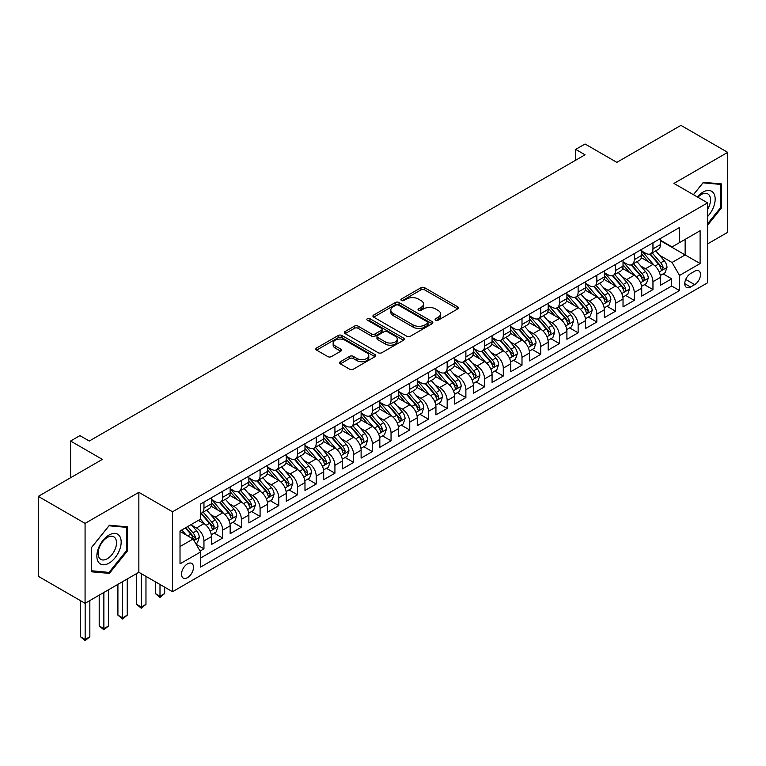 <?xml version="1.0" encoding="UTF-8"?>
<svg xmlns="http://www.w3.org/2000/svg" width="766" height="766" viewBox="0 0 766 766"><rect width="100%" height="100%" fill="white"/><g stroke="black" fill="none" stroke-linecap="round" stroke-linejoin="round"><path stroke-width="1.15" d="M435.624 320.198A1.819 1.053 0 0 0 438.19 320.198L457.704 308.928A2.595 1.503 0 0 0 458.47 307.865A2.595 1.503 0 0 0 457.704 306.812L424.651 287.729A2.595 1.503 0 0 0 420.974 287.729L401.47 298.989A1.819 1.053 0 0 0 400.934 299.736A1.819 1.053 0 0 0 401.47 300.473A1.819 1.053 0 0 0 404.036 300.473L406.564 299.018A8.311 4.797 0 0 1 418.313 299.018L421.07 300.607A8.311 4.797 0 0 1 423.502 303.997A8.311 4.797 0 0 1 421.07 307.396L418.542 308.851A1.819 1.053 0 0 0 418.016 309.588A1.819 1.053 0 0 0 418.542 310.335A1.819 1.053 0 0 0 421.118 310.335L423.636 308.88A8.311 4.797 0 0 1 435.394 308.88L438.152 310.469A8.311 4.797 0 0 1 440.584 313.859A8.311 4.797 0 0 1 438.152 317.248L435.624 318.713A1.819 1.053 0 0 0 435.088 319.451A1.819 1.053 0 0 0 435.624 320.198L435.624 318.713M187.498 577.66A8.464 4.893 120 0 0 193.032 570.201A8.464 4.893 120 0 0 191.73 563.422A8.464 4.893 120 0 0 187.498 563.833A8.464 4.893 120 0 0 181.963 571.302A8.464 4.893 120 0 0 183.266 578.081A8.464 4.893 120 0 0 187.498 577.66M340.363 361.724A2.595 1.503 0 0 0 339.606 362.787A2.595 1.503 0 0 0 340.363 363.85L349.641 369.202A2.595 1.503 0 0 0 353.308 369.202L374.976 356.688A2.595 1.503 0 0 0 375.742 355.635A2.595 1.503 0 0 0 374.976 354.572L341.923 335.489A2.595 1.503 0 0 0 338.246 335.489L316.578 347.994A2.595 1.503 0 0 0 315.822 349.057A2.595 1.503 0 0 0 316.578 350.119L327.781 356.583A2.595 1.503 0 0 0 331.458 356.583L340.726 351.23A2.595 1.503 0 0 0 341.492 350.167A2.595 1.503 0 0 0 340.726 349.114L335.173 345.906A6.951 4.012 0 0 1 333.143 343.072A6.951 4.012 0 0 1 337.433 339.367A6.951 4.012 0 0 1 344.997 340.228L366.761 352.791A6.951 4.012 0 0 1 368.791 355.635A6.951 4.012 0 0 1 364.511 359.34A6.951 4.012 0 0 1 356.937 358.469L353.308 356.372A2.595 1.503 0 0 0 349.641 356.372L340.363 361.724L340.363 363.85M707.592 243.904L727.7 232.299L727.7 152.367L680.926 125.365L616.85 162.354L585.052 143.998L575.697 149.399L585.052 154.799L89.277 441.025L79.923 435.624L70.568 441.025L70.568 477.754M85.074 523.389L85.074 603.311L138.857 572.259L138.857 492.337L85.074 523.389L38.3 496.387L102.376 459.389L70.568 441.025M138.857 492.337L172.532 511.774L707.592 202.866L707.592 282.788L172.532 591.706L172.532 511.774M727.7 152.367L673.917 183.419L707.592 202.866M406.746 336.226A2.595 1.503 0 0 0 410.423 336.226L432.091 323.721A2.595 1.503 0 0 0 432.847 322.658A2.595 1.503 0 0 0 432.091 321.596L399.038 302.513A2.595 1.503 0 0 0 395.361 302.513L373.693 315.027A2.595 1.503 0 0 0 372.927 316.09A2.595 1.503 0 0 0 373.693 317.143L406.746 336.226M368.082 320.59A1.819 1.053 0 0 1 369.93 320.839L369.93 318.685L403.529 338.084A2.595 1.503 0 0 1 404.295 339.147A2.595 1.503 0 0 1 403.529 340.209L381.861 352.714A2.595 1.503 0 0 1 378.193 352.714L345.14 333.631L345.14 331.515A2.595 1.503 0 0 0 344.374 332.568A2.595 1.503 0 0 0 345.14 333.631M345.14 331.515L354.409 326.153A2.595 1.503 0 0 1 358.086 326.153L371.491 333.899A2.595 1.503 0 0 0 375.158 333.899L381.315 330.347A2.595 1.503 0 0 0 382.071 329.284A2.595 1.503 0 0 0 381.315 328.221L367.354 320.169A1.819 1.053 0 0 1 366.828 319.422A1.819 1.053 0 0 1 367.948 318.455A1.819 1.053 0 0 1 369.93 318.685M85.074 603.311L38.3 576.31L38.3 496.387M200.079 551.06L203.957 548.82L196.201 544.339M191.778 525.265L196.479 527.975A10.58 6.109 60 0 1 203.957 540.94L211.445 536.621L211.445 544.502L222.667 538.019L214.154 533.107M210.487 514.465L215.189 517.174A10.58 6.109 60 0 1 222.667 530.139L230.154 525.821L230.154 533.701L241.376 527.219L232.864 522.307M229.197 503.664L233.898 506.374A10.58 6.109 60 0 1 241.376 519.338L248.864 515.02L248.864 522.9L260.086 516.418L251.574 511.506M247.906 492.864L252.608 495.573A10.58 6.109 60 0 1 260.086 508.538L267.573 504.22L267.573 512.1L278.795 505.617L270.283 500.705M266.616 482.063L271.308 484.773A10.58 6.109 60 0 1 278.795 497.737L286.283 493.409L286.283 501.299L297.505 494.817L288.993 489.905M285.325 471.262L290.017 473.972A10.58 6.109 60 0 1 297.505 486.937L304.983 482.609L304.983 490.499L316.214 484.016L307.702 479.104M304.035 460.462L308.727 463.171A10.58 6.109 60 0 1 316.214 476.136L323.692 471.808L323.692 479.698L334.924 473.216L326.412 468.304M322.735 449.661L327.436 452.371A10.58 6.109 60 0 1 334.924 465.335L342.402 461.008L342.402 468.897L353.624 462.415L345.112 457.503M341.445 438.861L346.146 441.57A10.58 6.109 60 0 1 353.624 454.525L361.112 450.207L361.112 458.097L372.333 451.614L363.821 446.702M360.154 428.06L364.855 430.77A10.58 6.109 60 0 1 372.333 443.725L379.821 439.406L379.821 447.296L391.043 440.814L382.531 435.902M378.864 417.25L383.565 419.969A10.58 6.109 60 0 1 391.043 432.924L398.531 428.606L398.531 436.496L409.753 430.013L401.24 425.101M397.573 406.449L402.265 409.168A10.58 6.109 60 0 1 409.753 422.123L417.24 417.805L417.24 425.695L428.462 419.213L419.95 414.291M416.283 395.649L420.974 398.368A10.58 6.109 60 0 1 428.462 411.323L435.94 407.005L435.94 414.894L447.172 408.412L438.659 403.49M434.992 384.848L439.684 387.567A10.58 6.109 60 0 1 447.172 400.522L454.65 396.204L454.65 404.084L465.881 397.611L457.369 392.69M453.702 374.047L458.394 376.757A10.58 6.109 60 0 1 465.881 389.722L473.359 385.403L473.359 393.284L484.581 386.811L476.069 381.889M472.402 363.247L477.103 365.957A10.58 6.109 60 0 1 484.581 378.921L492.069 374.603L492.069 382.483L503.291 376.01L494.779 371.089M491.111 352.446L495.813 355.156A10.58 6.109 60 0 1 503.291 368.12L510.778 363.802L510.778 371.682L522 365.2L513.488 360.288M509.821 341.646L514.522 344.355A10.58 6.109 60 0 1 522 357.32L529.488 353.002L529.488 360.882L540.71 354.399L532.198 349.488M528.53 330.845L533.232 333.555A10.58 6.109 60 0 1 540.71 346.519L548.197 342.201L548.197 350.081L559.419 343.599L550.907 338.687M547.24 320.044L551.932 322.754A10.58 6.109 60 0 1 559.419 335.719L566.907 331.4L566.907 339.281L578.129 332.798L569.617 327.886M565.95 309.244L570.641 311.954A10.58 6.109 60 0 1 578.129 324.918L585.607 320.6L585.607 328.48L596.838 321.998L588.326 317.086M584.659 298.443L589.351 301.153A10.58 6.109 60 0 1 596.838 314.117L604.317 309.799L604.317 317.679L615.548 311.197L607.036 306.285M603.359 287.643L608.06 290.352A10.58 6.109 60 0 1 615.548 303.317L623.026 298.989L623.026 306.879L634.248 300.396L625.736 295.485M622.069 276.842L626.77 279.552A10.58 6.109 60 0 1 634.248 292.516L641.736 288.188L641.736 296.078L652.958 289.596L652.958 281.716A10.58 6.109 -120 0 0 645.479 268.751L640.778 266.041M644.445 284.684L652.958 289.596M211.445 536.621A10.58 6.109 -120 0 0 203.957 523.657L198.346 520.42M230.154 525.821A10.58 6.109 -120 0 0 222.667 512.856L211.1 506.173M248.864 515.02A10.58 6.109 -120 0 0 241.376 502.056L229.81 495.372M267.573 504.22A10.58 6.109 -120 0 0 260.086 491.255L248.519 484.572M286.283 493.409A10.58 6.109 -120 0 0 278.795 480.454L267.229 473.771M304.983 482.609A10.58 6.109 -120 0 0 297.505 469.654L285.929 462.97M323.692 471.808A10.58 6.109 -120 0 0 316.214 458.853L304.638 452.17M342.402 461.008A10.58 6.109 -120 0 0 334.924 448.053L323.348 441.369M361.112 450.207A10.58 6.109 -120 0 0 353.624 437.252L342.057 430.569M379.821 439.406A10.58 6.109 -120 0 0 372.333 426.451L360.767 419.768M398.531 428.606A10.58 6.109 -120 0 0 391.043 415.641L379.476 408.967M417.24 417.805A10.58 6.109 -120 0 0 409.753 404.841L398.186 398.167M435.94 407.005A10.58 6.109 -120 0 0 428.462 394.04L416.895 387.366M454.65 396.204A10.58 6.109 -120 0 0 447.172 383.239L435.595 376.566M473.359 385.403A10.58 6.109 -120 0 0 465.881 372.439L454.305 365.765M492.069 374.603A10.58 6.109 -120 0 0 484.581 361.638L473.015 354.964M510.778 363.802A10.58 6.109 -120 0 0 503.291 350.838L491.724 344.164M529.488 353.002A10.58 6.109 -120 0 0 522 340.037L510.434 333.354M548.197 342.201A10.58 6.109 -120 0 0 540.71 329.236L529.143 322.553M566.907 331.4A10.58 6.109 -120 0 0 559.419 318.436L547.853 311.752M585.607 320.6A10.58 6.109 -120 0 0 578.129 307.635L566.562 300.952M604.317 309.799A10.58 6.109 -120 0 0 596.838 296.835L585.262 290.151M623.026 298.989A10.58 6.109 -120 0 0 615.548 286.034L603.972 279.351M641.736 288.188A10.58 6.109 -120 0 0 634.248 275.233L622.681 268.55M694.676 271.231L690.568 273.615A8.206 4.74 120 0 0 685.206 280.835A8.206 4.74 120 0 0 686.46 287.413A8.206 4.74 120 0 0 690.568 287.001L694.676 284.626A8.206 4.74 120 0 0 700.038 277.397A8.206 4.74 120 0 0 698.784 270.829A8.206 4.74 120 0 0 694.676 271.231M180.02 546.551L193.109 538.996L200.596 551.96L200.596 567.079L679.528 290.573L679.528 275.444L672.041 262.489L659.488 255.241M200.596 551.96L180.02 563.833L180.02 531.001L200.596 519.118L200.596 503.999L679.528 227.492L679.528 242.611L700.105 230.729L700.105 263.561L679.528 275.444M211.445 499.461L215.189 501.625A10.58 6.109 60 0 0 220.474 502.142L227.962 497.823A10.58 6.109 -120 0 0 230.154 492.978L230.154 486.937M230.154 488.66L233.898 490.824A10.58 6.109 60 0 0 239.184 491.341L246.671 487.023A10.58 6.109 -120 0 0 248.864 482.178L248.864 476.136M248.864 477.86L252.608 480.023A10.58 6.109 60 0 0 257.893 480.541L265.381 476.222A10.58 6.109 -120 0 0 267.573 471.377L267.573 465.326M267.573 467.059L271.308 469.223A10.58 6.109 60 0 0 276.603 469.74L284.09 465.422A10.58 6.109 -120 0 0 286.283 460.577L286.283 454.525M286.283 456.258L290.017 458.422A10.58 6.109 60 0 0 295.312 458.939L302.79 454.621A10.58 6.109 -120 0 0 304.983 449.776L304.983 443.725M304.983 445.458L308.727 447.612A10.58 6.109 60 0 0 314.022 448.139L321.5 443.82A10.58 6.109 -120 0 0 323.692 438.975L323.692 432.924M323.692 434.657L327.436 436.812A10.58 6.109 60 0 0 332.731 437.338L340.209 433.02A10.58 6.109 -120 0 0 342.402 428.175L342.402 422.123M342.402 423.857L346.146 426.011A10.58 6.109 60 0 0 351.441 426.538L358.919 422.219A10.58 6.109 -120 0 0 361.112 417.374L361.112 411.323M361.112 413.056L364.855 415.21A10.58 6.109 60 0 0 370.141 415.737L377.628 411.419A10.58 6.109 -120 0 0 379.821 406.574L379.821 400.522M379.821 402.255L383.565 404.41A10.58 6.109 60 0 0 388.85 404.936L396.338 400.618A10.58 6.109 -120 0 0 398.531 395.773L398.531 389.722M398.531 391.455L402.265 393.609A10.58 6.109 60 0 0 407.56 394.136L415.048 389.817A10.58 6.109 -120 0 0 417.24 384.972L417.24 378.921M417.24 380.654L420.974 382.809A10.58 6.109 60 0 0 426.269 383.335L433.757 379.017A10.58 6.109 -120 0 0 435.94 374.172L435.94 368.12M435.94 369.844L439.684 372.008A10.58 6.109 60 0 0 444.979 372.535L452.457 368.216A10.58 6.109 -120 0 0 454.65 363.371L454.65 357.32M454.65 359.043L458.394 361.207A10.58 6.109 60 0 0 463.689 361.734L471.167 357.416A10.58 6.109 -120 0 0 473.359 352.571L473.359 346.519M473.359 348.243L477.103 350.407A10.58 6.109 60 0 0 482.398 350.933L489.876 346.605A10.58 6.109 -120 0 0 492.069 341.77L492.069 335.719M492.069 337.442L495.813 339.606A10.58 6.109 60 0 0 501.098 340.133L508.586 335.805A10.58 6.109 -120 0 0 510.778 330.96L510.778 324.918M510.778 326.642L514.522 328.805A10.58 6.109 60 0 0 519.808 329.332L527.295 325.004A10.58 6.109 -120 0 0 529.488 320.159L529.488 314.117M529.488 315.841L533.232 318.005A10.58 6.109 60 0 0 538.517 318.532L546.005 314.204A10.58 6.109 -120 0 0 548.197 309.359L548.197 303.317M548.197 305.04L551.932 307.204A10.58 6.109 60 0 0 557.227 307.731L564.714 303.403A10.58 6.109 -120 0 0 566.907 298.558L566.907 292.516M566.907 294.24L570.641 296.404A10.58 6.109 60 0 0 575.936 296.921L583.414 292.602A10.58 6.109 -120 0 0 585.607 287.757L585.607 281.716M585.607 283.439L589.351 285.603A10.58 6.109 60 0 0 594.646 286.12L602.124 281.802A10.58 6.109 -120 0 0 604.317 276.957L604.317 270.905M604.317 272.639L608.06 274.803A10.58 6.109 60 0 0 613.355 275.32L620.833 271.001A10.58 6.109 -120 0 0 623.026 266.156L623.026 260.105M623.026 261.838L626.77 264.002A10.58 6.109 60 0 0 632.065 264.519L639.543 260.201A10.58 6.109 -120 0 0 641.736 255.356L641.736 249.304M200.596 558.002L671.667 286.034L671.667 278.795L660.445 285.278L660.445 277.388A10.58 6.109 -120 0 0 652.958 264.433L641.391 257.749M641.736 251.037L645.479 253.192A10.58 6.109 -120 0 0 650.765 253.718A10.58 6.109 -120 0 0 652.958 248.873L652.958 242.832M650.765 253.718L658.253 249.4A10.58 6.109 -120 0 0 660.445 244.555L660.445 238.504M203.957 502.056L203.957 508.107A10.58 6.109 60 0 1 201.774 512.952A10.58 6.109 60 0 1 200.596 513.373M201.774 512.952L209.252 508.624A10.58 6.109 -120 0 0 211.445 503.779L211.445 497.737M222.667 491.255L222.667 497.306A10.58 6.109 60 0 1 220.474 502.142M241.376 480.454L241.376 486.496A10.58 6.109 60 0 1 239.184 491.341M260.086 469.654L260.086 475.696A10.58 6.109 60 0 1 257.893 480.541M278.795 458.853L278.795 464.895A10.58 6.109 60 0 1 276.603 469.74M297.505 448.053L297.505 454.094A10.58 6.109 60 0 1 295.312 458.939M316.214 437.252L316.214 443.294A10.58 6.109 60 0 1 314.022 448.139M334.924 426.442L334.924 432.493A10.58 6.109 60 0 1 332.731 437.338M353.624 415.641L353.624 421.693A10.58 6.109 60 0 1 351.441 426.538M372.333 404.841L372.333 410.892A10.58 6.109 60 0 1 370.141 415.737M391.043 394.04L391.043 400.091A10.58 6.109 60 0 1 388.85 404.936M409.753 383.239L409.753 389.291A10.58 6.109 60 0 1 407.56 394.136M428.462 372.439L428.462 378.49A10.58 6.109 60 0 1 426.269 383.335M447.172 361.638L447.172 367.69A10.58 6.109 60 0 1 444.979 372.535M465.881 350.838L465.881 356.889A10.58 6.109 60 0 1 463.689 361.734M484.581 340.037L484.581 346.088A10.58 6.109 60 0 1 482.398 350.933M503.291 329.236L503.291 335.288A10.58 6.109 60 0 1 501.098 340.133M522 318.436L522 324.487A10.58 6.109 60 0 1 519.808 329.332M540.71 307.635L540.71 313.687A10.58 6.109 60 0 1 538.517 318.532M559.419 296.835L559.419 302.886A10.58 6.109 60 0 1 557.227 307.731M578.129 286.034L578.129 292.076A10.58 6.109 60 0 1 575.936 296.921M596.838 275.233L596.838 281.275A10.58 6.109 60 0 1 594.646 286.12M615.548 264.433L615.548 270.475A10.58 6.109 60 0 1 613.355 275.32M634.248 253.632L634.248 259.674A10.58 6.109 60 0 1 632.065 264.519M634.248 292.516L634.248 300.396M615.548 303.317L615.548 311.197M596.838 314.117L596.838 321.998M578.129 324.918L578.129 332.798M559.419 335.719L559.419 343.599M540.71 346.519L540.71 354.399M522 357.32L522 365.2M503.291 368.12L503.291 376.01M484.581 378.921L484.581 386.811M465.881 389.722L465.881 397.611M447.172 400.522L447.172 408.412M428.462 411.323L428.462 419.213M409.753 422.123L409.753 430.013M391.043 432.924L391.043 440.814M372.333 443.725L372.333 451.614M353.624 454.525L353.624 462.415M334.924 465.335L334.924 473.216M316.214 476.136L316.214 484.016M297.505 486.937L297.505 494.817M278.795 497.737L278.795 505.617M260.086 508.538L260.086 516.418M241.376 519.338L241.376 527.219M222.667 530.139L222.667 538.019M203.957 540.94L203.957 548.82M193.109 538.996L180.02 531.432M672.041 262.489L685.139 254.925L685.139 239.375L700.105 230.729M660.445 240.668L700.105 263.561M660.445 240.237L672.041 246.93L679.528 242.611M138.857 572.259L172.532 591.706M575.697 149.399L575.697 160.199M663.155 273.883L671.667 278.795M671.667 286.034L679.528 290.573M707.592 225.204L721.428 207.988L721.428 183.917L703.38 182.298L693.422 194.688M91.336 571.771L109.394 573.38L127.443 550.926L127.443 526.855L109.394 525.237L91.336 547.7L91.336 571.771M720.5 207.442L721.428 207.988M126.505 550.381L127.443 550.926M107.479 572.279L109.394 573.38M436.352 320.447L438.152 319.412A8.311 4.797 0 0 0 440.584 316.023L440.584 313.859M423.502 303.997L423.502 306.161A8.311 4.797 0 0 1 421.07 309.55L419.27 310.594M457.704 306.812L457.704 308.928L424.651 289.883A2.595 1.503 0 0 0 420.974 289.883L402.198 300.732M432.091 321.596L432.091 323.721L399.038 304.676A2.595 1.503 0 0 0 395.361 304.676L373.731 317.162M427.495 323.405A1.819 1.053 0 0 0 428.031 322.658A1.819 1.053 0 0 0 427.495 321.921L398.483 305.165A1.819 1.053 0 0 0 395.917 305.165L393.245 306.706A8.311 4.797 0 0 0 390.813 310.096A8.311 4.797 0 0 0 393.245 313.486L413.085 324.937A8.311 4.797 0 0 0 424.833 324.937L427.495 323.405L427.495 325.56A1.819 1.053 0 0 0 428.031 324.822L428.031 322.658M390.813 310.096L390.813 312.26A8.311 4.797 0 0 0 393.245 315.649L393.245 313.486M427.495 325.56L424.833 327.101A8.311 4.797 0 0 1 413.085 327.101L393.245 315.649M345.169 333.65L354.409 328.317L354.409 326.153M382.071 329.284L382.071 331.448A2.595 1.503 0 0 1 381.315 332.501L375.158 336.054A2.595 1.503 0 0 1 371.491 336.054L358.086 328.317A2.595 1.503 0 0 0 354.409 328.317M369.93 320.839L403.5 340.228M385.403 341.933A6.951 4.012 0 0 0 392.968 342.795A6.951 4.012 0 0 0 397.257 339.089A6.951 4.012 0 0 0 395.227 336.255L387.558 331.831A2.595 1.503 0 0 0 383.881 331.831L377.734 335.384A2.595 1.503 0 0 0 376.968 336.446A2.595 1.503 0 0 0 377.734 337.5L385.403 341.933L385.403 344.087A6.951 4.012 0 0 0 392.968 344.959A6.951 4.012 0 0 0 397.257 341.253L397.257 339.089M376.968 336.446L376.968 338.601A2.595 1.503 0 0 0 377.734 339.664L377.734 337.5M385.403 344.087L377.734 339.664M368.791 355.635L368.791 357.789A6.951 4.012 0 0 1 364.511 361.495A6.951 4.012 0 0 1 356.937 360.623L353.308 358.536A2.595 1.503 0 0 0 349.641 358.536L340.401 363.869M333.143 343.072L333.143 345.227A6.951 4.012 0 0 0 335.173 348.061L335.173 345.906M340.698 351.249L335.173 348.061M374.947 356.707L341.923 337.643A2.595 1.503 0 0 0 338.246 337.643L316.617 350.139M660.282 275.54L665.118 272.744L666.995 267.344A7.009 4.05 -120 0 0 664.256 260.766L655.715 250.865M654.001 265.113L643.861 253.374A20.242 11.681 -120 0 0 641.736 251.152M648.438 261.819L642.77 255.26A16.804 9.699 -120 0 0 641.736 254.13M649.817 254.101L658.463 264.107A7.009 4.05 60 0 1 660.962 268.943L661.47 269.776L662.418 269.642L663.203 267.64A7.009 4.05 -120 0 0 660.704 262.815L652.163 252.914M650.324 253.939L659.612 264.691A3.571 2.059 60 0 1 660.512 266.089L663.203 267.64M707.592 216.519A17.197 9.929 120 0 0 714.937 196.575A17.197 9.929 120 0 0 703.006 192.113A17.197 9.929 120 0 0 697.376 196.967M707.592 209.309A13.022 7.516 120 0 0 707.813 193.894A13.022 7.516 120 0 0 701.302 194.545A13.022 7.516 120 0 0 697.893 197.264M693.46 194.708L703.006 182.835L720.5 184.395L720.5 207.72L707.592 223.777M719.341 183.725L720.5 184.395M119.544 550.036A17.197 9.929 120 0 0 115.101 533.423A17.197 9.929 120 0 0 98.488 548.15A17.197 9.929 120 0 0 102.941 564.762A17.197 9.929 120 0 0 119.544 550.036M115.283 548.82A13.022 7.516 120 0 0 113.818 536.832A13.022 7.516 120 0 0 99.341 547.393A13.022 7.516 120 0 0 100.806 559.381A13.022 7.516 120 0 0 115.283 548.82M91.527 570.852L91.527 547.527L109.021 525.773L126.505 527.334L126.505 550.658L109.021 572.413L91.336 570.747M125.346 526.663L126.505 527.334M641.582 286.34L646.408 283.544L648.285 278.144A7.009 4.05 -120 0 0 645.556 271.566L637.006 261.666M635.292 275.913L625.152 264.174A20.242 11.681 -120 0 0 623.026 261.953M629.729 272.619L624.06 266.061A16.804 9.699 -120 0 0 623.026 264.931M631.107 264.902L639.754 274.908A7.009 4.05 60 0 1 642.253 279.743L642.76 280.576L643.708 280.442L644.493 278.441A7.009 4.05 -120 0 0 641.994 273.615L633.453 263.715M631.615 264.739L640.903 275.492A3.571 2.059 60 0 1 641.803 276.89L644.493 278.441M622.873 297.141L627.708 294.345L629.575 288.945A7.009 4.05 -120 0 0 626.847 282.367L618.296 272.466M616.582 286.714L606.442 274.975A20.242 11.681 -120 0 0 604.317 272.753M611.029 283.42L605.351 276.861A16.804 9.699 -120 0 0 604.317 275.731M612.398 275.703L621.044 285.708A7.009 4.05 60 0 1 623.543 290.544L624.051 291.377L624.999 291.243L625.793 289.251A7.009 4.05 -120 0 0 623.294 284.416L614.744 274.525M612.905 275.54L622.193 286.293A3.571 2.059 60 0 1 623.093 287.69L625.793 289.251M604.163 307.942L608.999 305.146L610.866 299.745A7.009 4.05 -120 0 0 608.137 293.167L599.587 283.267M597.873 297.514L587.742 285.785A20.242 11.681 -120 0 0 585.607 283.554M592.319 294.221L586.641 287.662A16.804 9.699 -120 0 0 585.607 286.532M593.688 286.503L602.335 296.519A7.009 4.05 60 0 1 604.834 301.344L605.351 302.177L606.289 302.043L607.084 300.052A7.009 4.05 -120 0 0 604.585 295.216L596.034 285.325M594.196 286.34L603.493 297.093A3.571 2.059 60 0 1 604.393 298.491L607.084 300.052M585.454 318.742L590.289 315.956L592.156 310.546A7.009 4.05 -120 0 0 589.427 303.968L580.877 294.067M579.163 308.315L569.033 296.586A20.242 11.681 -120 0 0 566.907 294.355M573.61 305.021L567.941 298.462A16.804 9.699 -120 0 0 566.907 297.332M574.979 297.304L583.625 307.319A7.009 4.05 60 0 1 586.124 312.145L586.641 312.978L587.589 312.844L588.374 310.852A7.009 4.05 -120 0 0 585.875 306.017L577.325 296.126M575.486 297.141L584.784 307.894A3.571 2.059 60 0 1 585.684 309.292L588.374 310.852M566.744 329.543L571.58 326.756L573.447 321.347A7.009 4.05 -120 0 0 570.718 314.769L562.167 304.868M560.463 319.116L550.323 307.386A20.242 11.681 -120 0 0 548.197 305.155M554.9 315.822L549.232 309.263A16.804 9.699 -120 0 0 548.197 308.133M556.269 308.104L564.915 318.12A7.009 4.05 60 0 1 567.424 322.946L567.932 323.779L568.879 323.645L569.665 321.653A7.009 4.05 -120 0 0 567.166 316.818L558.615 306.927M556.786 307.942L566.074 318.694A3.571 2.059 60 0 1 566.974 320.092L569.665 321.653M548.035 340.343L552.87 337.557L554.737 332.157A7.009 4.05 -120 0 0 552.008 325.569L543.467 315.669M541.753 329.916L531.614 318.187A20.242 11.681 -120 0 0 529.488 315.956M536.19 326.622L530.522 320.064A16.804 9.699 -120 0 0 529.488 318.934M537.569 318.905L546.215 328.92A7.009 4.05 60 0 1 548.715 333.746L549.222 334.579L550.17 334.445L550.955 332.454A7.009 4.05 -120 0 0 548.456 327.618L539.906 317.727M538.077 318.742L547.364 329.504A3.571 2.059 60 0 1 548.264 330.893L550.955 332.454M529.325 351.144L534.161 348.358L536.037 342.957A7.009 4.05 -120 0 0 533.299 336.37L524.758 326.469M523.044 340.726L512.904 328.987A20.242 11.681 -120 0 0 510.778 326.756M517.481 337.433L511.812 330.864A16.804 9.699 -120 0 0 510.778 329.734M518.86 329.706L527.506 339.721A7.009 4.05 60 0 1 530.005 344.547L530.512 345.38L531.46 345.246L532.246 343.254A7.009 4.05 -120 0 0 529.746 338.419L521.196 328.528M519.367 329.543L528.655 340.305A3.571 2.059 60 0 1 529.555 341.703L532.246 343.254M510.616 361.945L515.451 359.158L517.328 353.758A7.009 4.05 -120 0 0 514.599 347.17L506.048 337.279M504.334 351.527L494.194 339.788A20.242 11.681 -120 0 0 492.069 337.557M498.771 348.233L493.103 341.665A16.804 9.699 -120 0 0 492.069 340.535M500.15 340.506L508.796 350.522A7.009 4.05 60 0 1 511.295 355.347L511.803 356.18L512.751 356.046L513.536 354.055A7.009 4.05 -120 0 0 511.037 349.219L502.496 339.328M500.658 340.343L509.945 351.106A3.571 2.059 60 0 1 510.845 352.504L513.536 354.055M491.916 372.745L496.751 369.959L498.618 364.559A7.009 4.05 -120 0 0 495.889 357.971L487.339 348.08M485.625 362.328L475.485 350.589A20.242 11.681 -120 0 0 473.359 348.358M480.062 359.034L474.393 352.465A16.804 9.699 -120 0 0 473.359 351.335M481.441 351.307L490.087 361.322A7.009 4.05 60 0 1 492.586 366.148L493.093 366.981L494.041 366.847L494.836 364.855A7.009 4.05 -120 0 0 492.327 360.03L483.786 350.129M481.948 351.144L491.236 361.906A3.571 2.059 60 0 1 492.136 363.304L494.836 364.855M473.206 383.546L478.041 380.759L479.909 375.359A7.009 4.05 -120 0 0 477.18 368.772L468.629 358.881M466.915 373.128L456.775 361.389A20.242 11.681 -120 0 0 454.65 359.168M461.362 369.834L455.684 363.266A16.804 9.699 -120 0 0 454.65 362.136M462.731 362.117L471.377 372.123A7.009 4.05 60 0 1 473.876 376.949L474.384 377.782L475.332 377.648L476.126 375.656A7.009 4.05 -120 0 0 473.627 370.83L465.077 360.93M463.239 361.945L472.526 372.707A3.571 2.059 60 0 1 473.426 374.105L476.126 375.656M454.497 394.346L459.332 391.56L461.199 386.16A7.009 4.05 -120 0 0 458.47 379.572L449.92 369.681M448.206 383.929L438.075 372.19A20.242 11.681 -120 0 0 435.94 369.968M442.652 380.635L436.984 374.067A16.804 9.699 -120 0 0 435.94 372.937M444.021 372.918L452.668 382.923A7.009 4.05 60 0 1 455.167 387.749L455.684 388.582L456.632 388.448L457.417 386.457A7.009 4.05 -120 0 0 454.918 381.631L446.367 371.73M444.529 372.745L453.826 383.507A3.571 2.059 60 0 1 454.726 384.905L457.417 386.457M435.787 405.147L440.622 402.361L442.489 396.96A7.009 4.05 -120 0 0 439.761 390.373L431.21 380.482M429.496 394.729L419.366 382.99A20.242 11.681 -120 0 0 417.24 380.769M423.943 391.436L418.274 384.867A16.804 9.699 -120 0 0 417.24 383.737M425.312 383.718L433.958 393.724A7.009 4.05 60 0 1 436.457 398.55L436.974 399.383L437.922 399.249L438.707 397.257A7.009 4.05 -120 0 0 436.208 392.431L427.658 382.531M425.829 383.555L435.117 394.308A3.571 2.059 60 0 1 436.017 395.706L438.707 397.257M417.077 415.957L421.913 413.161L423.78 407.761A7.009 4.05 -120 0 0 421.051 401.173L412.501 391.282M410.796 405.53L400.656 393.791A20.242 11.681 -120 0 0 398.531 391.57M405.233 402.236L399.565 395.668A16.804 9.699 -120 0 0 398.531 394.538M406.612 394.519L415.258 404.525A7.009 4.05 60 0 1 417.757 409.36L418.265 410.183L419.213 410.049L419.998 408.058A7.009 4.05 -120 0 0 417.499 403.232L408.948 393.331M407.119 394.356L416.407 405.109A3.571 2.059 60 0 1 417.307 406.507L419.998 408.058M398.368 426.758L403.203 423.962L405.07 418.562A7.009 4.05 -120 0 0 402.341 411.974L393.801 402.083M392.087 416.331L381.947 404.592A20.242 11.681 -120 0 0 379.821 402.37M386.524 413.037L380.855 406.468A16.804 9.699 -120 0 0 379.821 405.338M387.902 405.319L396.549 415.325A7.009 4.05 60 0 1 399.048 420.161L399.555 420.984L400.503 420.85L401.288 418.858A7.009 4.05 -120 0 0 398.789 414.033L390.239 404.132M388.41 405.157L397.698 415.909A3.571 2.059 60 0 1 398.598 417.307L401.288 418.858M379.658 437.558L384.494 434.762L386.37 429.362A7.009 4.05 -120 0 0 383.632 422.784L375.091 412.884M373.377 427.131L363.237 415.392A20.242 11.681 -120 0 0 361.112 413.171M367.814 423.837L362.146 417.269A16.804 9.699 -120 0 0 361.112 416.139M369.193 416.12L377.839 426.126A7.009 4.05 60 0 1 380.338 430.961L380.846 431.785L381.794 431.66L382.579 429.659A7.009 4.05 -120 0 0 380.08 424.833L371.539 414.933M369.7 415.957L378.988 426.71A3.571 2.059 60 0 1 379.888 428.108L382.579 429.659M360.958 448.359L365.784 445.563L367.661 440.163A7.009 4.05 -120 0 0 364.932 433.585L356.382 423.684M354.668 437.932L344.528 426.193A20.242 11.681 -120 0 0 342.402 423.971M349.105 434.638L343.436 428.07A16.804 9.699 -120 0 0 342.402 426.949M350.483 426.921L359.13 436.926A7.009 4.05 60 0 1 361.629 441.762L362.136 442.585L363.084 442.461L363.869 440.46A7.009 4.05 -120 0 0 361.37 435.634L352.829 425.733M350.991 426.758L360.279 437.51A3.571 2.059 60 0 1 361.179 438.908L363.869 440.46M342.249 459.16L347.084 456.364L348.951 450.963A7.009 4.05 -120 0 0 346.222 444.385L337.672 434.485M335.958 448.732L325.818 436.993A20.242 11.681 -120 0 0 323.692 434.772M330.405 445.439L324.727 438.87A16.804 9.699 -120 0 0 323.692 437.75M331.774 437.721L340.42 447.727A7.009 4.05 60 0 1 342.919 452.562L343.427 453.395L344.374 453.261L345.169 451.26A7.009 4.05 -120 0 0 342.661 446.434L334.12 436.534M332.281 437.558L341.569 448.311A3.571 2.059 60 0 1 342.469 449.709L345.169 451.26M323.539 469.96L328.375 467.164L330.242 461.764A7.009 4.05 -120 0 0 327.513 455.186L318.962 445.285M317.248 459.533L307.118 447.794A20.242 11.681 -120 0 0 304.983 445.573M311.695 456.239L306.017 449.68A16.804 9.699 -120 0 0 304.983 448.55M313.064 448.522L321.71 458.528A7.009 4.05 60 0 1 324.21 463.363L324.727 464.196L325.665 464.062L326.46 462.061A7.009 4.05 -120 0 0 323.961 457.235L315.41 447.334M313.572 448.359L322.869 459.112A3.571 2.059 60 0 1 323.769 460.51L326.46 462.061M304.83 480.761L309.665 477.965L311.532 472.565A7.009 4.05 -120 0 0 308.803 465.987L300.253 456.086M298.539 470.334L288.409 458.595A20.242 11.681 -120 0 0 286.283 456.373M292.985 467.04L287.317 460.481A16.804 9.699 -120 0 0 286.283 459.351M294.355 459.322L303.001 469.328A7.009 4.05 60 0 1 305.5 474.164L306.017 474.997L306.965 474.863L307.75 472.861A7.009 4.05 -120 0 0 305.251 468.036L296.701 458.135M294.862 459.16L304.159 469.912A3.571 2.059 60 0 1 305.06 471.31L307.75 472.861M286.12 491.561L290.956 488.765L292.823 483.365A7.009 4.05 -120 0 0 290.094 476.787L281.543 466.887M279.839 481.134L269.699 469.395A20.242 11.681 -120 0 0 267.573 467.174M274.276 477.84L268.607 471.281A16.804 9.699 -120 0 0 267.573 470.152M275.645 470.123L284.291 480.129A7.009 4.05 60 0 1 286.8 484.964L287.307 485.797L288.255 485.663L289.041 483.672A7.009 4.05 -120 0 0 286.541 478.836L277.991 468.945M276.162 469.96L285.45 480.713A3.571 2.059 60 0 1 286.35 482.111L289.041 483.672M267.411 502.362L272.246 499.566L274.113 494.166A7.009 4.05 -120 0 0 271.384 487.588L262.843 477.687M261.129 491.935L250.989 480.205A20.242 11.681 -120 0 0 248.864 477.974M255.566 488.641L249.898 482.082A16.804 9.699 -120 0 0 248.864 480.952M256.945 480.924L265.591 490.939A7.009 4.05 60 0 1 268.09 495.765L268.598 496.598L269.546 496.464L270.331 494.472A7.009 4.05 -120 0 0 267.832 489.637L259.281 479.746M257.453 480.761L266.74 491.513A3.571 2.059 60 0 1 267.64 492.911L270.331 494.472M159.998 584.468L159.998 596.245L164.671 593.545L164.671 587.168M164.671 593.545L159.998 597.432L155.316 593.545L155.316 581.767M155.316 593.545L159.998 596.245L159.998 597.432M248.701 513.163L253.536 510.376L255.413 504.966A7.009 4.05 -120 0 0 252.675 498.388L244.134 488.488M242.42 502.735L232.28 491.006A20.242 11.681 -120 0 0 230.154 488.775M236.857 499.442L231.188 492.883A16.804 9.699 -120 0 0 230.154 491.753M238.236 491.724L246.882 501.74A7.009 4.05 60 0 1 249.381 506.565L249.888 507.398L250.836 507.264L251.621 505.273A7.009 4.05 -120 0 0 249.122 500.437L240.572 490.546M238.743 491.561L248.031 502.314A3.571 2.059 60 0 1 248.931 503.712L251.621 505.273M141.289 573.667L141.289 607.045L145.971 604.345L145.971 576.367M145.971 604.345L141.289 608.233L136.616 604.345L136.616 573.562M136.616 604.345L141.289 607.045L141.289 608.233M229.992 523.963L234.827 521.177L236.704 515.767A7.009 4.05 -120 0 0 233.975 509.189L225.424 499.288M223.71 513.536L213.57 501.807A20.242 11.681 -120 0 0 211.445 499.576M218.147 510.242L212.479 503.683A16.804 9.699 -120 0 0 211.445 502.553M219.526 502.525L228.172 512.54A7.009 4.05 60 0 1 230.671 517.366L231.179 518.199L232.127 518.065L232.912 516.073A7.009 4.05 -120 0 0 230.413 511.238L221.872 501.347M220.034 502.362L229.321 513.115A3.571 2.059 60 0 1 230.221 514.513L232.912 516.073M122.579 581.662L122.579 617.846L127.261 615.146L127.261 578.962M127.261 615.146L122.579 619.033L117.907 615.146L117.907 584.362M117.907 615.146L122.579 617.846L122.579 619.033M211.292 534.764L216.127 531.977L217.994 526.577A7.009 4.05 -120 0 0 215.265 519.99L206.715 510.089M205.001 524.337L200.529 519.157M199.438 521.043L198.71 520.21M200.816 513.325L209.463 523.341A7.009 4.05 60 0 1 211.962 528.167L212.469 529L213.417 528.866L214.212 526.874A7.009 4.05 -120 0 0 211.703 522.039L203.162 512.148M201.324 513.163L210.612 523.925A3.571 2.059 60 0 1 211.512 525.313L214.212 526.874M103.87 592.463L103.87 628.647L108.552 625.946L108.552 589.763M108.552 625.946L103.87 629.834L99.197 625.946L99.197 595.163M99.197 625.946L103.87 628.647L103.87 629.834M195.828 543.697L197.417 542.778L199.284 537.378A7.009 4.05 -120 0 0 196.556 530.79L191.174 524.557M186.148 534.974L181.82 529.957M180.738 531.853L180.02 531.02M185.372 527.908L190.753 534.141A7.009 4.05 60 0 1 193.252 538.967L193.76 539.8L194.708 539.666L195.502 537.675A7.009 4.05 -120 0 0 193.003 532.839L187.622 526.615M185.803 527.659L191.902 534.725A3.571 2.059 60 0 1 192.802 536.114L195.502 537.675M85.16 603.263L85.16 639.447L89.842 636.747L89.842 600.563M89.842 636.747L85.16 640.635L80.487 636.747L80.487 600.668M80.487 636.747L85.16 639.447L85.16 640.635M196.479 527.975L203.957 523.657M215.189 517.174L222.667 512.856M233.898 506.374L241.376 502.056M252.608 495.573L260.086 491.255M271.308 484.773L278.795 480.454M290.017 473.972L297.505 469.654M308.727 463.171L316.214 458.853M327.436 452.371L334.924 448.053M346.146 441.57L353.624 437.252M364.855 430.77L372.333 426.451M383.565 419.969L391.043 415.641M402.265 409.168L409.753 404.841M420.974 398.368L428.462 394.04M439.684 387.567L447.172 383.239M458.394 376.757L465.881 372.439M477.103 365.957L484.581 361.638M495.813 355.156L503.291 350.838M514.522 344.355L522 340.037M533.232 333.555L540.71 329.236M551.932 322.754L559.419 318.436M570.641 311.954L578.129 307.635M589.351 301.153L596.838 296.835M608.06 290.352L615.548 286.034M626.77 279.552L634.248 275.233M645.479 268.751L652.958 264.433M652.958 248.873L660.445 244.555M203.957 508.107L211.445 503.779M222.667 497.306L230.154 492.978M241.376 486.496L248.864 482.178M260.086 475.696L267.573 471.377M278.795 464.895L286.283 460.577M297.505 454.094L304.983 449.776M316.214 443.294L323.692 438.975M334.924 432.493L342.402 428.175M353.624 421.693L361.112 417.374M372.333 410.892L379.821 406.574M391.043 400.091L398.531 395.773M409.753 389.291L417.24 384.972M428.462 378.49L435.94 374.172M447.172 367.69L454.65 363.371M465.881 356.889L473.359 352.571M484.581 346.088L492.069 341.77M503.291 335.288L510.778 330.96M522 324.487L529.488 320.159M540.71 313.687L548.197 309.359M559.419 302.886L566.907 298.558M578.129 292.076L585.607 287.757M596.838 281.275L604.317 276.957M615.548 270.475L623.026 266.156M634.248 259.674L641.736 255.356M652.958 281.716L660.445 277.388M685.704 279.446L694.676 284.626M684.766 283.659L690.568 287.001M438.152 319.412L438.152 317.248M418.542 310.335L418.542 308.851M421.07 309.55L421.07 307.396M401.47 300.473L401.47 298.989M420.974 289.883L420.974 287.729M424.651 289.883L424.651 287.729M373.693 317.143L373.693 315.027M395.361 304.676L395.361 302.513M399.038 304.676L399.038 302.513M413.085 327.101L413.085 324.937M424.833 327.101L424.833 324.937M358.086 328.317L358.086 326.153M371.491 336.054L371.491 333.899M375.158 336.054L375.158 333.899M381.315 332.501L381.315 330.347M403.529 340.209L403.529 338.084M349.641 358.536L349.641 356.372M353.308 358.536L353.308 356.372M356.937 360.623L356.937 358.469M340.726 351.23L340.726 349.114M316.578 350.119L316.578 347.994M338.246 337.643L338.246 335.489M341.923 337.643L341.923 335.489M374.976 356.688L374.976 354.572M659.22 271.94L666.947 267.478M643.861 253.374L644.828 252.818M660.704 262.815L664.256 260.766M655.122 266.041L658.463 264.107M640.51 282.74L648.237 278.278M625.152 264.174L626.119 263.619M641.994 273.615L645.556 271.566M636.412 276.842L639.754 274.908M621.8 293.541L629.528 289.079M606.442 274.975L607.409 274.42M623.294 284.416L626.847 282.367M617.702 287.643L621.044 285.708M603.091 304.341L610.818 299.889M587.742 285.785L588.7 285.22M604.585 295.216L608.137 293.167M598.993 298.443L602.335 296.519M584.381 315.152L592.108 310.69M569.033 296.586L569.99 296.021M585.875 306.017L589.427 303.968M580.283 309.244L583.625 307.319M565.672 325.952L573.399 321.49M550.323 307.386L551.281 306.831M567.166 316.818L570.718 314.769M561.574 320.044L564.915 318.12M546.972 336.753L554.699 332.291M531.614 318.187L532.581 317.631M548.456 327.618L552.008 325.569M542.864 330.845L546.215 328.92M528.262 347.553L535.989 343.091M512.904 328.987L513.871 328.432M529.746 338.419L533.299 336.37M524.155 341.646L527.506 339.721M509.553 358.354L517.28 353.892M494.194 339.788L495.162 339.233M511.037 349.219L514.599 347.17M505.455 352.446L508.796 350.522M490.843 369.155L498.57 364.693M475.485 350.589L476.452 350.033M492.327 360.03L495.889 357.971M486.745 363.256L490.087 361.322M472.134 379.955L479.861 375.493M456.775 361.389L457.742 360.834M473.627 370.83L477.18 368.772M468.036 374.057L471.377 372.123M453.424 390.756L461.151 386.294M438.075 372.19L439.033 371.634M454.918 381.631L458.47 379.572M449.326 384.858L452.668 382.923M434.715 401.556L442.442 397.094M419.366 382.99L420.323 382.435M436.208 392.431L439.761 390.373M430.616 395.658L433.958 393.724M416.005 412.357L423.742 407.895M400.656 393.791L401.623 393.236M417.499 403.232L421.051 401.173M411.907 406.459L415.258 404.525M397.305 423.158L405.032 418.696M381.947 404.592L382.914 404.036M398.789 414.033L402.341 411.974M393.197 417.259L396.549 415.325M378.595 433.958L386.323 429.496M363.237 415.392L364.204 414.837M380.08 424.833L383.632 422.784M374.497 428.06L377.839 426.126M359.886 444.759L367.613 440.297M344.528 426.193L345.495 425.637M361.37 435.634L364.932 433.585M355.788 438.861L359.13 436.926M341.176 455.559L348.903 451.097M325.818 436.993L326.785 436.438M342.661 446.434L346.222 444.385M337.078 449.661L340.42 447.727M322.467 466.36L330.194 461.898M307.118 447.794L308.076 447.239M323.961 457.235L327.513 455.186M318.369 460.462L321.71 458.528M303.757 477.161L311.484 472.699M288.409 458.595L289.366 458.039M305.251 468.036L308.803 465.987M299.659 471.262L303.001 469.328M285.048 487.961L292.775 483.499M269.699 469.395L270.657 468.84M286.541 478.836L290.094 476.787M280.95 482.063L284.291 480.129M266.348 498.762L274.075 494.309M250.989 480.205L251.957 479.64M267.832 489.637L271.384 487.588M262.24 492.864L265.591 490.939M247.638 509.572L255.365 505.11M232.28 491.006L233.247 490.441M249.122 500.437L252.675 498.388M243.531 503.664L246.882 501.74M228.929 520.373L236.656 515.911M213.57 501.807L214.537 501.251M230.413 511.238L233.975 509.189M224.831 514.465L228.172 512.54M210.219 531.173L217.946 526.711M211.703 522.039L215.265 519.99M206.121 525.265L209.463 523.341M193.999 540.537L199.237 537.512M193.003 532.839L196.556 530.79M187.727 535.884L190.753 534.141"/></g></svg>
